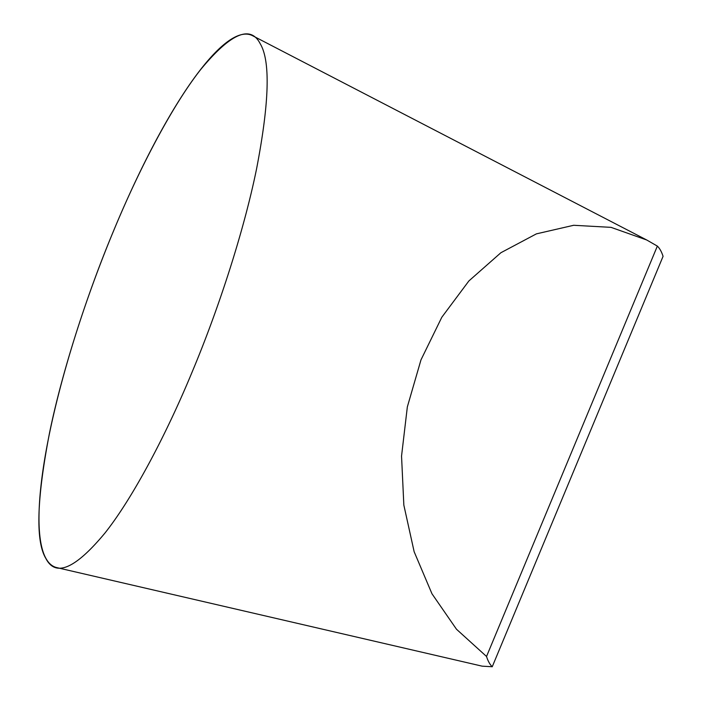 <?xml version="1.0" encoding="UTF-8"?>
<svg xmlns="http://www.w3.org/2000/svg" width="702" height="702" viewBox="0 0 702 702"><rect width="100%" height="100%" fill="white"/><g stroke="black" fill="none" stroke-linecap="round" stroke-linejoin="round"><path stroke-width="1.05" d="M657.353 246.095A226.939 49.895 -69.8 0 1 663.065 256.353L492.242 666.742L482.16 666.163L56.678 567.585A283.511 62.329 110.2 0 1 94.533 279.51A283.511 62.329 110.2 0 1 252.588 35.714L646.7 239.979L611.03 227.351L573.683 225.281L536.389 233.871L500.903 252.72L468.883 280.949L441.821 317.234L420.981 359.872L407.344 406.888L401.544 456.063L403.843 505.115L414.154 551.746L431.976 593.778L456.484 629.238L486.53 656.475L657.353 246.095L646.7 239.979M492.242 666.742A226.939 49.895 -69.8 0 1 486.53 656.475M192.295 371.612C217.541 311.477 243.418 233.283 256.555 168.928C269.349 102.536 270.56 60.767 260.161 43.647C250.509 24.754 230.791 33.248 201.009 69.138C172.253 105.423 138.742 169.902 113.742 230.493C88.487 290.628 62.61 368.822 49.473 433.169C36.679 499.57 35.477 541.339 45.867 558.459C55.519 577.351 75.246 568.857 105.019 532.967C133.775 496.683 167.295 432.204 192.295 371.612"/></g></svg>
